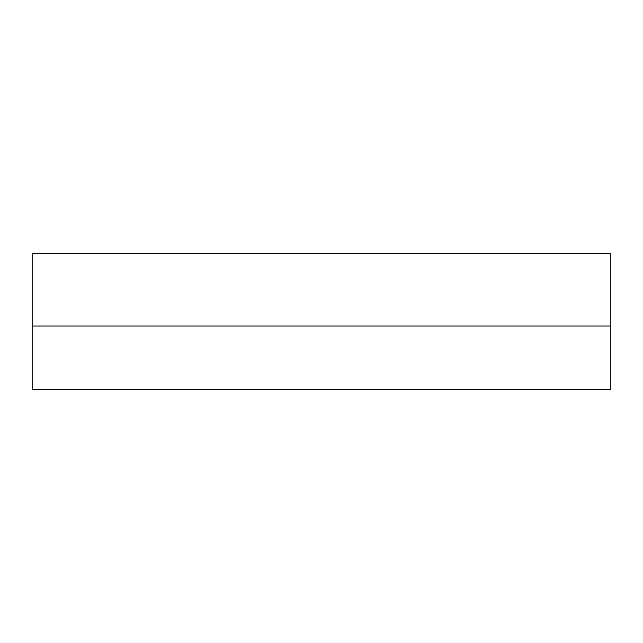 <?xml version="1.0" encoding="UTF-8"?>
<svg xmlns="http://www.w3.org/2000/svg" width="643" height="643" viewBox="0 0 643 643"><rect width="100%" height="100%" fill="white"/><g stroke="black" fill="none" stroke-linecap="round" stroke-linejoin="round"><path stroke-width="0.96" d="M32.15 253.68L32.15 326.017L32.15 253.68L610.85 253.68L610.85 326.017L610.85 253.68L32.15 253.68M610.85 326.017L32.15 326.017L610.85 326.017L610.85 389.32L610.85 326.017L32.15 326.017L32.15 389.32L32.15 326.017L610.85 326.017M610.85 389.32L32.15 389.32L610.85 389.32"/></g></svg>
